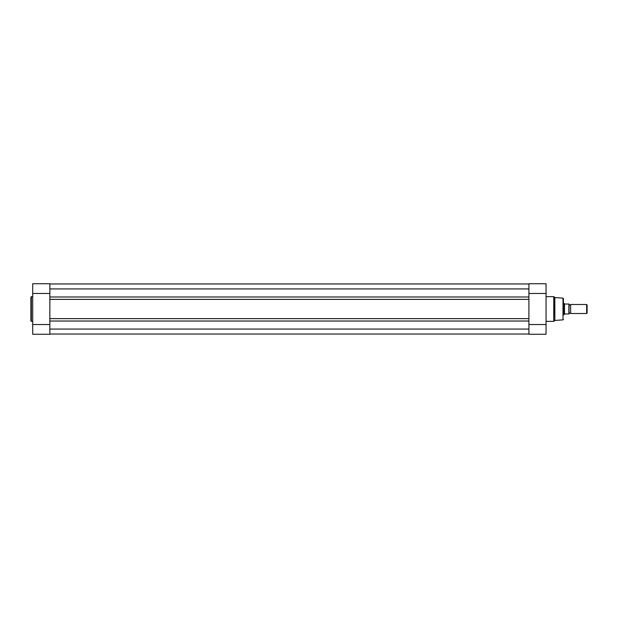 <?xml version="1.0" encoding="UTF-8"?>
<svg xmlns="http://www.w3.org/2000/svg" width="618" height="618" viewBox="0 0 618 618"><rect width="100%" height="100%" fill="white"/><g stroke="black" fill="none" stroke-linecap="round" stroke-linejoin="round"><path stroke-width="0.93" d="M569.054 313.511A0.919 0.919 0 0 1 570.638 313.511L570.638 304.489A0.919 0.919 0 0 1 569.054 304.489M570.638 304.489L586.66 304.489L587.1 304.929L587.1 313.071L586.66 313.511L586.66 304.489M570.638 313.511L586.66 313.511M563.415 303.361L564.095 303.361L564.095 314.639L563.415 314.639M569.054 304.041L569.054 313.959M564.095 303.361L564.682 304.041L568.877 304.041L568.877 313.959L564.682 313.959L564.095 314.639M564.489 303.932L564.489 314.068M49.849 334.037L528.908 334.037M528.908 321.02L528.908 329.077L49.849 329.077L49.849 324.52L32.708 324.52L32.708 334.261L49.849 334.261L49.849 321.02L528.908 321.02L528.908 318.633L49.849 318.633L49.849 321.02M49.849 296.98L528.908 296.98L528.908 288.923L49.849 288.923L49.849 283.739L32.708 283.739L32.708 293.48L49.849 293.48L49.849 288.923L49.849 299.367L528.908 299.367L528.908 318.633M49.849 299.367L49.849 318.633M528.908 296.98L528.908 299.367M49.849 283.963L528.908 283.963L49.849 283.963M30.9 309L30.9 297.088L31.348 296.64L31.348 321.36L30.9 320.912L30.9 309L30.9 320.912M32.708 293.48L32.708 324.52M532.917 334.261L542.04 334.261M562.998 298.146L554.848 297.544L554.848 320.456L562.998 319.854L562.998 298.146L563.415 298.594L563.415 315.002M546.049 293.48L528.908 293.48L528.908 283.739L546.049 283.739L546.049 334.261L528.908 334.261L528.908 324.52L546.049 324.52M554.076 296.771L553.759 321.36L553.759 296.64L554.848 297.544M32.708 296.64L31.348 296.64M32.708 321.36L31.348 321.36M49.849 283.739L32.708 283.739M546.049 296.64L553.759 296.64M546.049 321.36L553.759 321.36M554.848 320.456L554.076 321.229M528.908 283.739L546.049 283.739M562.998 319.854L563.415 319.406"/></g></svg>
